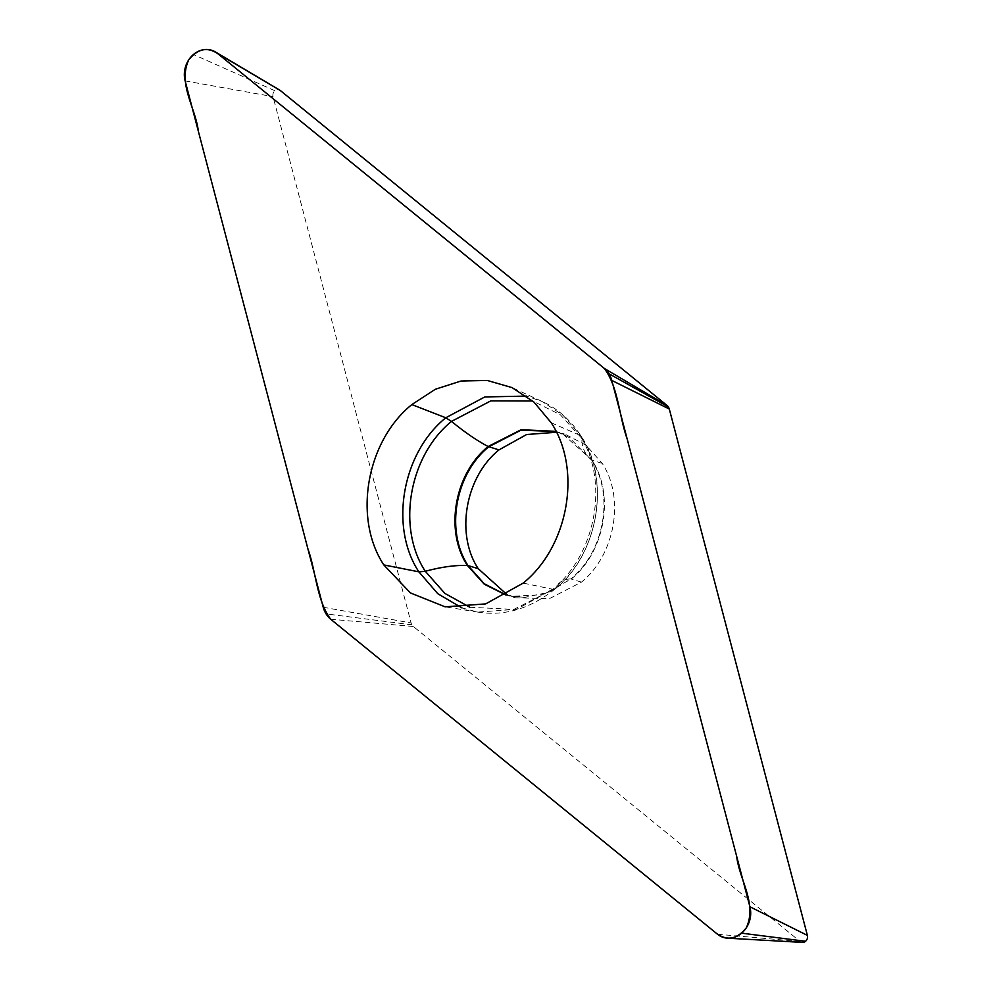 <?xml version="1.0" encoding="UTF-8"?>
<svg xmlns="http://www.w3.org/2000/svg" width="992" height="992" viewBox="0 0 992 992"><rect width="100%" height="100%" fill="white"/><g stroke="black" fill="none" stroke-linecap="round" stroke-linejoin="round"><path stroke-width="0.74" stroke-dasharray="4.96 3.72" d="M323.218 607.253L411.11 622.964L273.036 96.633A5.233 4.489 107 0 1 274.883 90.731A5.233 4.489 107 0 1 279.781 90.148M802.404 942.4A5.233 4.489 107 0 1 800.147 941.52L413.317 626.485A8.308 7.13 107 0 1 411.916 624.811L326.083 613.887M411.916 624.811A8.308 7.13 107 0 1 411.11 622.964M413.317 626.485L330.696 619.231M506.23 595.002L511.711 596.304L542.574 594.692L571.28 579.018C604.971 551.788 614.928 494.847 592.026 460.238L562.91 434.149L556.09 431.483M506.974 594.58L515.282 597.767L549.332 598.697L581.461 582.118C615.152 554.888 625.096 497.947 602.206 463.338L586.012 445.172L565.142 434.236L556.462 432.252M506.106 595.076L524.78 597.345L548.787 592.298L570.747 578.931A147.386 45.334 49.7 0 0 555.607 588.268L513.868 609.373L469.886 607.265M581.461 582.118L570.76 578.931C604.5 551.664 614.457 494.636 591.53 459.99L569.234 437.534L556.028 431.346M591.53 459.99C585.069 454.683 581.833 447.479 581.796 438.365L560.356 414.78L532.729 400.991M555.619 588.256C598.077 553.772 610.588 482.149 581.796 438.365L581.312 436.542L563.059 415.301L542.041 401.438L526.554 396.093M185.144 80.91L273.036 96.633M274.883 90.731L193.428 54.51M800.147 941.52L717.538 934.253M461.962 607.898L477.797 612.101L516.708 609.274L552.792 589.285L523.206 583.098M551.217 422.753L579.7 435.215C609.398 480.103 596.502 553.958 552.792 589.285L555.123 588.938C598.821 554.516 610.588 478.888 581.312 436.542C570.995 420.41 557.901 408.716 542.041 401.425L512.021 387.587M602.206 463.338L592.026 460.238M477.809 612.101L445.16 606.844M505.102 594.667L515.282 597.767M524.904 597.333L511.562 596.266M477.797 612.101C504.606 616.416 530.385 608.691 555.123 588.938M554.962 431.136L565.142 434.236M569.42 437.67L562.724 434.074"/><path stroke-width="1.49" d="M326.083 613.887A26.474 22.717 107 0 1 323.218 607.253L185.144 80.91A23.399 20.076 107 0 1 193.428 54.51A23.399 20.076 107 0 1 215.338 51.906A23.399 20.076 107 0 1 217.508 53.419L604.351 368.454A26.474 22.717 107 0 1 608.89 373.674L668.372 406.968A8.308 7.13 107 0 1 669.302 409.039L807.389 935.382A5.233 4.489 107 0 1 805.541 941.284A5.233 4.489 107 0 1 802.404 942.4L727.582 938.184A23.399 20.076 107 0 1 717.538 934.253L330.696 619.231A26.474 22.717 107 0 1 326.083 613.887M411.841 404.587C366.346 441.341 352.929 518.221 383.83 564.932L410.428 592.943L445.16 606.844L485.658 603.905L523.206 583.098C568.689 546.332 582.118 469.464 551.217 422.753L533.894 402.02L512.021 387.587L487.208 380.444L461.069 381.015L435.364 389.248L411.841 404.587L445.792 417.768C402.082 453.096 389.186 526.95 418.872 571.826L383.83 564.932M608.89 373.674A26.474 22.717 107 0 1 611.816 380.432L749.902 906.762A23.399 20.076 107 0 1 741.619 933.162A23.399 20.076 107 0 1 727.582 938.184M215.338 51.906L279.781 90.148A5.233 4.489 107 0 1 280.265 90.483L667.108 405.517L604.351 368.454M667.108 405.517A8.308 7.13 107 0 1 668.372 406.968M611.816 380.432L669.302 409.039M556.462 432.252L526.628 434.521L498.964 449.897C465.273 477.115 455.328 534.056 478.218 568.664L506.974 594.58M556.09 431.483L520.912 430.206L488.783 446.784C455.092 474.015 445.148 530.956 468.038 565.564L484.232 583.742L506.23 595.002M532.729 400.991L490.866 400.855L451.509 421.389A147.386 45.334 49.7 0 0 488.138 446.512C454.398 473.779 444.441 530.807 467.368 565.452L484.257 584.189L506.106 595.076M526.554 396.093L484.815 396.936L445.792 417.768L451.496 421.389C409.039 455.886 396.527 527.508 425.308 571.293C441.118 567.002 455.13 565.068 467.368 565.452M461.962 607.898L437.794 593.712L418.872 571.838L425.308 571.293L444.862 593.402L469.886 607.265M556.028 431.346L521.16 429.71L488.138 446.512L498.964 449.897M604.339 368.466L218.724 54.411C208.035 46.488 198.028 48.31 188.716 59.892C177.618 84.084 195.672 107.806 198.375 131.341L307.867 548.712C316.113 571.714 316.572 600.296 330.696 619.231L716.323 933.274C727.012 941.197 737.006 939.362 746.331 927.78C757.429 903.588 739.375 879.879 736.672 856.344L627.18 438.972C618.921 415.983 618.487 387.364 604.339 368.466M741.619 933.162L805.541 941.284M280.265 90.483L217.508 53.419M749.902 906.762L807.389 935.382M468.038 565.564L478.218 568.664"/></g></svg>
